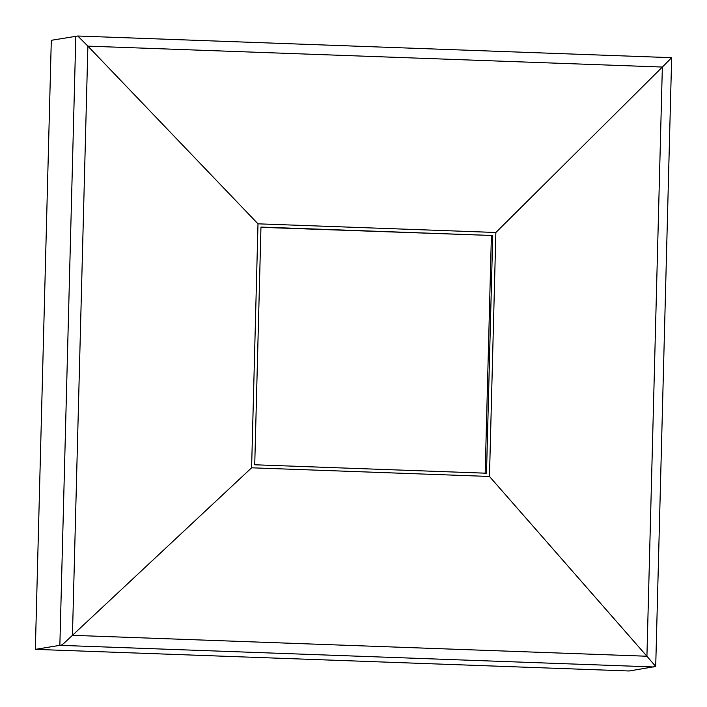 <?xml version="1.0" encoding="UTF-8"?>
<svg xmlns="http://www.w3.org/2000/svg" width="707" height="707" viewBox="0 0 707 707"><rect width="100%" height="100%" fill="white"/><g stroke="black" fill="none" stroke-linecap="round" stroke-linejoin="round"><path stroke-width="1.06" d="M35.35 649.371L629.195 670.987L655.698 666.462L646.923 656.237L662.353 67.05L671.65 57.682L77.797 36.013L51.302 40.299L35.35 649.371L59.856 645.341C60.219 645.818 61.536 645.182 63.798 643.414L72.45 635.328L646.923 656.237L489.474 476.465L495.863 232.488L662.353 67.05L87.88 46.132L77.797 36.013M495.863 232.488L257.993 223.827L87.88 46.132L72.45 635.328L251.604 467.804L489.474 476.465M257.993 223.827L251.604 467.804M492.735 235.511L260.963 227.071L254.732 464.782L486.504 473.222L492.735 235.511L260.954 227.336M485.179 473.169L491.392 235.731M653.701 666.966L59.856 645.341L75.808 36.278M655.707 666.471L671.65 57.682"/></g></svg>
